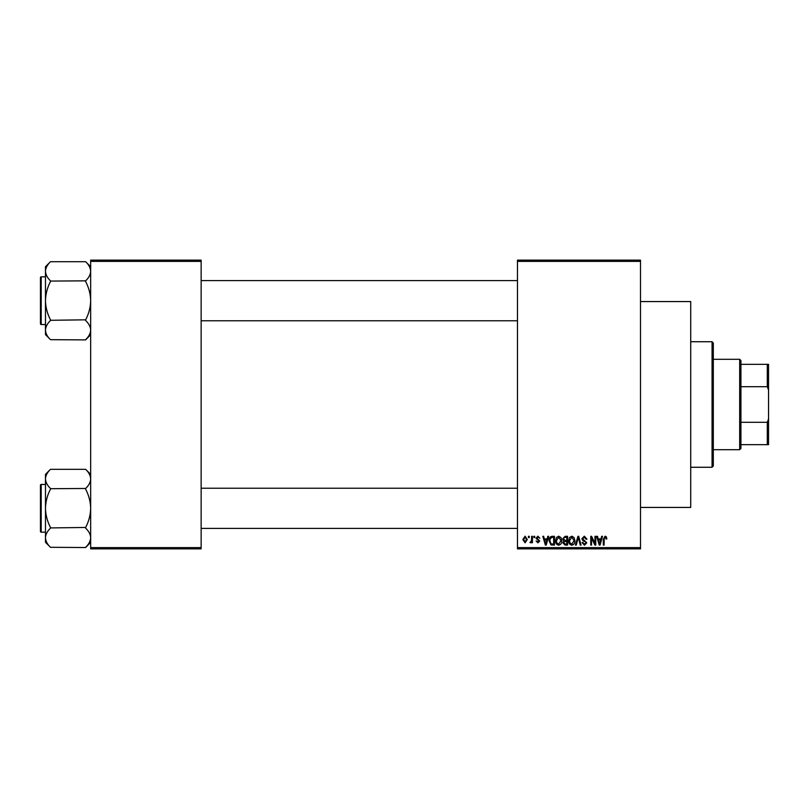 <?xml version="1.0" encoding="UTF-8"?>
<svg xmlns="http://www.w3.org/2000/svg" width="809" height="809" viewBox="0 0 809 809"><rect width="100%" height="100%" fill="white"/><g stroke="black" fill="none" stroke-linecap="round" stroke-linejoin="round"><path stroke-width="1.21" d="M640.506 301.565L690.714 301.565L690.714 507.435L640.506 507.435M640.506 261.388L517.477 261.388L517.477 260.134L640.506 260.134L640.506 548.866L517.477 548.866L517.477 547.612L640.506 547.612M528.439 536.306L529.238 536.306L529.238 537.57L528.439 537.57L528.439 536.306M533.91 536.306L534.709 536.306L534.709 537.57L533.91 537.57L533.91 536.306M547.794 536.306L548.633 536.306L546.206 545.094L545.367 545.094L542.819 536.306L543.648 536.306L544.346 538.936L547.106 538.936L547.794 536.306M560.971 537.581L561.759 540.594C561.931 543.082 560.91 544.619 558.675 545.215C556.481 544.639 555.459 543.132 555.601 540.695L556.39 537.54L558.675 536.195L560.971 537.581M574.097 537.581L574.886 540.594C575.057 543.082 574.026 544.619 571.801 545.215C569.607 544.639 568.585 543.132 568.717 540.695L569.516 537.54L571.801 536.195L574.097 537.581M584.331 536.195L586.98 539.168L586.181 539.279L584.26 537.227L582.642 538.733L586.758 542.809L584.482 545.215L582.076 542.586L582.874 542.475L584.452 544.184L585.959 542.778L585.706 541.878L583.056 540.837L581.843 538.743L584.331 536.195M601.663 536.306L602.503 536.306L600.076 545.094L599.236 545.094L596.678 536.306L597.517 536.306L598.215 538.936L600.976 538.936L601.663 536.306M517.477 261.388L517.477 547.612M606.366 536.822L606.841 538.936L606.042 539.047L605.071 537.227L604.212 537.884L604.101 545.094L603.302 545.094L603.302 539.138L605.112 536.195L606.366 536.822M594.969 536.306L595.768 536.306L595.768 545.094L594.918 545.094L591.551 538.056L591.551 545.094L590.752 545.094L590.752 536.306L591.601 536.306L594.969 543.345L594.969 536.306M577.929 536.306L578.708 536.306L581.074 545.094L580.245 545.094L578.364 537.338L576.251 545.094L575.421 545.094L577.929 536.306M565.107 536.306L567.584 536.306L567.584 545.094L565.097 545.094L562.902 542.89L563.762 541.049L562.67 538.895L565.107 536.306M552.112 536.306L554.458 536.306L554.458 545.094L550.959 544.932L549.089 540.756C548.886 538.258 549.887 536.771 552.112 536.306M537.904 536.195L539.846 538.248L537.843 537.105L536.771 538.106L539.734 540.999L537.934 542.819L536.084 540.988L537.904 541.899L538.936 541.12L535.973 538.258L537.904 536.195M531.634 536.306L532.433 536.306L532.433 542.697L531.634 542.697L531.634 541.686L530.684 542.819L529.925 542.475L531.483 540.928L531.634 536.306M525.071 536.195L527.296 539.502L525.071 542.819L522.847 539.573L525.071 536.195M201.138 548.866L90.669 548.866L90.669 547.612L201.138 547.612L201.138 548.866M201.138 261.388L90.669 261.388L90.669 260.134L201.138 260.134L201.138 547.612M90.669 261.388L90.669 547.612M599.954 542.515L600.703 539.967L598.478 539.967L599.59 544.184L599.954 542.515M571.791 544.184L574.087 540.574L571.811 537.227L569.516 540.725L569.86 542.708L571.791 544.184M566.785 544.073L566.785 541.443L564.439 541.534L563.701 542.748L565.39 544.073L566.785 544.073M566.785 540.422L566.785 537.338L564.257 537.449L563.469 538.885L565.208 540.422L566.785 540.422M558.665 544.184L560.961 540.574L558.685 537.227L556.4 540.725L556.734 542.708L558.665 544.184M553.659 544.073L553.659 537.338L552.223 537.338L550.211 538.622L549.887 540.766L551.101 543.901L553.659 544.073M546.095 542.515L546.844 539.967L544.619 539.967L545.731 544.184L546.095 542.515M525.092 541.899L526.497 539.512L525.051 537.105L523.645 539.512L525.092 541.899M712.062 341.732L713.316 342.986L713.316 466.014L712.062 467.268L712.062 341.732L690.714 341.732M90.669 334.643L85.643 339.901L50.492 339.669C47.347 336.675 45.668 333.49 45.476 330.092C45.658 326.745 47.326 323.549 50.492 320.526L50.492 319.818C47.337 313.801 45.668 307.42 45.476 300.685C45.668 293.93 47.337 287.549 50.492 281.542L50.492 280.844C47.347 277.851 45.668 274.666 45.476 271.268C45.658 267.921 47.326 264.725 50.492 261.701L85.643 261.701C88.788 264.685 90.466 267.88 90.669 271.268L90.557 269.943L90.669 271.268C90.477 274.625 88.808 277.811 85.643 280.844L50.492 281.077M50.492 339.669L45.476 334.643L45.476 266.717L50.492 261.701M40.45 279.338L40.45 277.588A0.748 0.748 0 0 1 41.198 276.83L41.198 324.53A0.748 0.748 0 0 1 40.45 323.782L40.45 277.588A0.748 0.748 0 0 1 41.198 276.83L45.476 276.83M41.198 324.53L45.476 324.53M85.643 281.077L85.643 281.542C88.798 287.569 90.477 293.94 90.669 300.685C90.466 307.44 88.798 313.821 85.643 319.818L50.492 320.293M85.643 320.293L85.643 320.526C88.788 323.509 90.466 326.705 90.669 330.092C90.477 333.45 88.808 336.635 85.643 339.669M85.643 261.701L90.669 266.717M739.679 449.693L739.679 359.307L740.933 360.561L740.933 448.439L739.679 449.693L713.316 449.693M739.679 359.307L713.316 359.307M768.55 444.667L767.296 444.667L767.296 422.298L768.55 418.92L768.55 444.667M740.933 444.667L767.296 444.667M740.933 364.333L768.55 364.333L768.55 418.92M740.933 422.298L767.296 422.298M768.55 390.08L767.296 386.702L767.296 364.333M740.933 386.702L767.296 386.702M40.45 323.782L40.45 322.022M90.669 542.283L85.643 547.531L50.492 547.299C47.347 544.315 45.668 541.12 45.476 537.732C45.658 534.375 47.326 531.189 50.492 528.156L50.492 527.458C47.337 521.431 45.668 515.06 45.476 508.315C45.668 501.56 47.337 495.179 50.492 489.182L50.492 488.474C47.347 485.491 45.668 482.295 45.476 478.908C45.658 475.55 47.326 472.365 50.492 469.331L85.643 469.331C88.788 472.325 90.466 475.51 90.669 478.908L90.557 477.573L90.669 478.908C90.477 482.255 88.808 485.451 85.643 488.474L50.492 488.707M50.492 547.299L45.476 542.283L45.476 474.357L50.492 469.331M40.45 486.978L40.45 485.218A0.748 0.748 0 0 1 41.198 484.47L41.198 532.17A0.748 0.748 0 0 1 40.45 531.412L40.45 485.218A0.748 0.748 0 0 1 41.198 484.47L45.476 484.47M41.198 532.17L45.476 532.17M85.643 488.707L85.643 489.182C88.798 495.199 90.477 501.58 90.669 508.315C90.466 515.07 88.798 521.451 85.643 527.458L50.492 527.923M85.643 527.923L85.643 528.156C88.788 531.149 90.466 534.334 90.669 537.732C90.477 541.079 88.808 544.275 85.643 547.299M85.643 469.331L90.669 474.357M40.45 531.412L40.45 529.662M712.062 467.268L690.714 467.268M517.477 280.602L201.138 280.602M517.477 320.768L201.138 320.768M201.138 528.398L517.477 528.398M201.138 488.231L517.477 488.231"/></g></svg>
